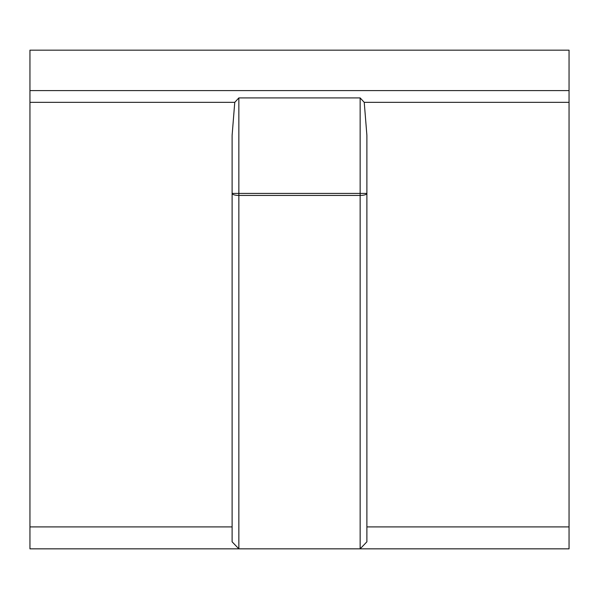 <?xml version="1.0" encoding="UTF-8"?>
<svg xmlns="http://www.w3.org/2000/svg" width="599" height="599" viewBox="0 0 599 599"><rect width="100%" height="100%" fill="white"/><g stroke="black" fill="none" stroke-linecap="round" stroke-linejoin="round"><path stroke-width="0.9" d="M29.95 90.599L569.05 90.599L569.05 50.166L29.95 50.166L29.95 548.834L238.851 548.834L232.113 541.818L232.113 526.91L29.95 526.91M238.851 97.914L360.149 97.914L364.237 102.347L366.887 135.307L366.887 541.818L360.149 548.834L238.851 548.834L238.851 195.424A6.739 2.007 180 0 1 232.113 193.417L232.113 135.307L234.763 102.347L238.851 97.914L238.851 193.417L360.149 193.417L360.149 97.914M232.113 541.818L232.113 193.417L238.851 193.417L238.851 195.424L360.149 195.424A6.739 2.007 0 0 0 366.887 193.417L360.149 193.417L360.149 548.834L569.05 548.834L569.05 526.91L366.887 526.91M569.05 90.599L569.05 526.91M234.763 102.347L29.95 102.347M569.05 102.347L364.237 102.347"/></g></svg>
